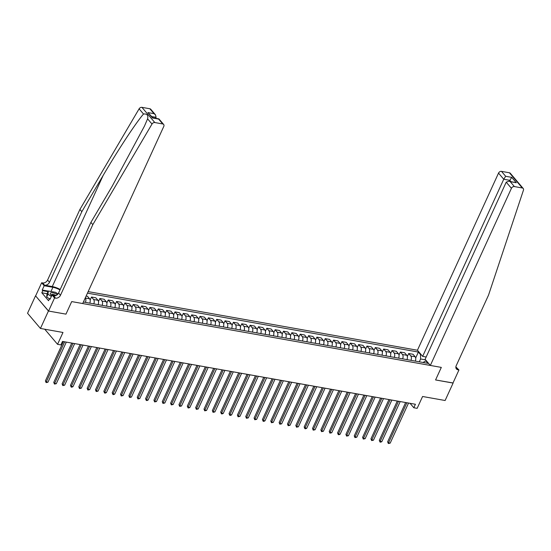 <?xml version="1.0" encoding="UTF-8"?>
<svg xmlns="http://www.w3.org/2000/svg" width="551" height="551" viewBox="0 0 551 551"><rect width="100%" height="100%" fill="white"/><g stroke="black" fill="none" stroke-linecap="round" stroke-linejoin="round"><path stroke-width="0.83" d="M48.564 311.046L65.962 314.139L71.706 301.59L82.691 303.546L163.792 126.406A2.452 1.846 139.7 0 0 163.661 124.464A2.452 1.846 139.7 0 0 162.745 123.961L154.831 122.549A2.452 1.846 139.7 0 0 152 124.037L92.816 224.643L60.486 295.253A4.091 3.079 -40.3 0 1 55.555 298.146L54.549 297.967L48.564 311.046L35.533 295.811L27.55 313.25L40.45 328.451L48.433 311.019L65.962 314.139L71.706 301.59L441.317 367.4L430.331 365.444L511.431 188.304L506.217 182.161L425.117 359.293L430.331 365.444M426.171 357.007L422.645 356.38L417.431 350.236L88.153 291.61M35.533 295.811L48.433 311.019M455.87 366.89L458.949 369.969L452.963 383.048L435.572 379.949L453.005 382.959M453.101 383.069L445.118 400.508L422.583 396.493L417.148 408.346L413.815 407.754L415.406 404.269L62.49 341.427L60.899 344.919L57.559 344.32L62.986 332.467L40.45 328.451M425.606 359.872L420.613 358.983L420.496 354.548L418.388 352.061L87.457 293.139M420.496 354.548L421.198 354.672M426.57 361.001L425.868 360.877L422.989 362.475M83.394 302.01L427.975 363.364L425.868 360.877M435.572 379.949L441.317 367.4L435.572 379.949M44.748 329.222L57.559 344.32M410.047 403.311L413.815 407.754M419.311 361.821L420.613 358.983M418.388 352.061L415.681 357.978M415.309 361.112A3.272 1.832 -79.9 0 0 415.151 356.766L413.043 354.279L408.697 353.508L407.334 356.49M86.114 296.066L87.506 296.314L89.613 298.8A3.272 1.832 -79.9 0 1 89.772 303.146M93.773 303.863A3.272 1.832 -79.9 0 0 93.622 299.517L91.507 297.03L90.144 300.019M91.507 297.03L95.853 297.802L97.961 300.288A3.272 1.832 -79.9 0 1 98.119 304.634M102.121 305.344A3.272 1.832 -79.9 0 0 101.963 301.004L99.855 298.518L98.491 301.5M99.855 298.518L104.194 299.289L106.309 301.776A3.272 1.832 -79.9 0 1 106.46 306.122M110.469 306.831A3.272 1.832 -79.9 0 0 110.31 302.485L108.203 299.999L106.839 302.988M108.203 299.999L112.542 300.777L114.656 303.264A3.272 1.832 -79.9 0 1 114.808 307.603M118.816 308.319A3.272 1.832 -79.9 0 0 118.658 303.973L116.55 301.487L115.187 304.476M116.55 301.487L120.889 302.258L123.004 304.744A3.272 1.832 -79.9 0 1 123.155 309.09M127.164 309.807A3.272 1.832 -79.9 0 0 127.005 305.461L124.898 302.974L123.527 305.963M124.898 302.974L129.237 303.746L131.345 306.232A3.272 1.832 -79.9 0 1 131.503 310.578M135.512 311.287A3.272 1.832 -79.9 0 0 135.353 306.948L133.246 304.462L131.875 307.444M133.246 304.462L137.585 305.233L139.692 307.72A3.272 1.832 -79.9 0 1 139.851 312.066M143.859 312.775A3.272 1.832 -79.9 0 0 143.701 308.429L141.593 305.943L140.223 308.932M141.593 305.943L145.932 306.721L148.04 309.207A3.272 1.832 -79.9 0 1 148.198 313.547M152.207 314.263A3.272 1.832 -79.9 0 0 152.048 309.917L149.941 307.43L148.57 310.42M149.941 307.43L154.28 308.202L156.388 310.688A3.272 1.832 -79.9 0 1 156.546 315.034M160.555 315.751A3.272 1.832 -79.9 0 0 160.396 311.405L158.289 308.918L156.918 311.907M158.289 308.918L162.628 309.69L164.735 312.176A3.272 1.832 -79.9 0 1 164.894 316.522M168.902 317.238A3.272 1.832 -79.9 0 0 168.744 312.892L166.636 310.406L165.266 313.395M166.636 310.406L170.975 311.177L173.083 313.664A3.272 1.832 -79.9 0 1 173.241 318.01M177.25 318.719A3.272 1.832 -79.9 0 0 177.091 314.38L174.984 311.894L173.613 314.876M174.984 311.894L179.323 312.665L181.431 315.151A3.272 1.832 -79.9 0 1 181.589 319.497M185.597 320.207A3.272 1.832 -79.9 0 0 185.439 315.861L183.331 313.374L181.961 316.364M183.331 313.374L187.671 314.153L189.778 316.639A3.272 1.832 -79.9 0 1 189.937 320.978M193.938 321.694A3.272 1.832 -79.9 0 0 193.787 317.348L191.672 314.862L190.309 317.851M191.672 314.862L196.018 315.633L198.126 318.12A3.272 1.832 -79.9 0 1 198.284 322.466M202.286 323.182A3.272 1.832 -79.9 0 0 202.134 318.836L200.02 316.35L198.656 319.339M200.02 316.35L204.366 317.121L206.473 319.608A3.272 1.832 -79.9 0 1 206.632 323.954M210.634 324.67A3.272 1.832 -79.9 0 0 210.475 320.324L208.368 317.837L207.004 320.827M208.368 317.837L212.707 318.609L214.821 321.095A3.272 1.832 -79.9 0 1 214.973 325.441M218.981 326.151A3.272 1.832 -79.9 0 0 218.823 321.812L216.715 319.325L215.351 322.307M216.715 319.325L221.054 320.097L223.169 322.583A3.272 1.832 -79.9 0 1 223.32 326.929M227.329 327.638A3.272 1.832 -79.9 0 0 227.17 323.292L225.063 320.806L223.699 323.795M225.063 320.806L229.402 321.584L231.516 324.071A3.272 1.832 -79.9 0 1 231.668 328.41M235.676 329.126A3.272 1.832 -79.9 0 0 235.518 324.78L233.41 322.294L232.04 325.283M233.41 322.294L237.75 323.065L239.857 325.551A3.272 1.832 -79.9 0 1 240.016 329.897M244.024 330.614A3.272 1.832 -79.9 0 0 243.866 326.268L241.758 323.781L240.388 326.771M241.758 323.781L246.097 324.553L248.205 327.039A3.272 1.832 -79.9 0 1 248.363 331.385M252.372 332.095A3.272 1.832 -79.9 0 0 252.213 327.755L250.106 325.269L248.735 328.251M250.106 325.269L254.445 326.04L256.552 328.527A3.272 1.832 -79.9 0 1 256.711 332.873M260.719 333.582A3.272 1.832 -79.9 0 0 260.561 329.236L258.453 326.75L257.083 329.739M258.453 326.75L262.793 327.528L264.9 330.015A3.272 1.832 -79.9 0 1 265.059 334.354M269.067 335.07A3.272 1.832 -79.9 0 0 268.909 330.724L266.801 328.238L265.43 331.227M266.801 328.238L271.14 329.009L273.248 331.495A3.272 1.832 -79.9 0 1 273.406 335.841M277.415 336.558A3.272 1.832 -79.9 0 0 277.256 332.212L275.149 329.725L273.778 332.714M275.149 329.725L279.488 330.497L281.595 332.983A3.272 1.832 -79.9 0 1 281.754 337.329M285.762 338.045A3.272 1.832 -79.9 0 0 285.604 333.699L283.496 331.213L282.126 334.202M283.496 331.213L287.836 331.984L289.943 334.471A3.272 1.832 -79.9 0 1 290.101 338.817M294.11 339.526A3.272 1.832 -79.9 0 0 293.952 335.187L291.844 332.701L290.473 335.683M291.844 332.701L296.183 333.472L298.291 335.958A3.272 1.832 -79.9 0 1 298.449 340.304M302.451 341.014A3.272 1.832 -79.9 0 0 302.299 336.668L300.185 334.181L298.821 337.171M300.185 334.181L304.531 334.96L306.638 337.446A3.272 1.832 -79.9 0 1 306.797 341.785M310.798 342.502A3.272 1.832 -79.9 0 0 310.647 338.156L308.532 335.669L307.169 338.658M308.532 335.669L312.878 336.441L314.986 338.927A3.272 1.832 -79.9 0 1 315.144 343.273M319.146 343.989A3.272 1.832 -79.9 0 0 318.988 339.643L316.88 337.157L315.516 340.146M316.88 337.157L321.219 337.928L323.334 340.415A3.272 1.832 -79.9 0 1 323.485 344.761M327.494 345.47A3.272 1.832 -79.9 0 0 327.335 341.131L325.228 338.645L323.864 341.627M325.228 338.645L329.567 339.416L331.681 341.902A3.272 1.832 -79.9 0 1 331.833 346.248M335.841 346.958A3.272 1.832 -79.9 0 0 335.683 342.612L333.575 340.125L332.212 343.115M333.575 340.125L337.915 340.904L340.029 343.39A3.272 1.832 -79.9 0 1 340.181 347.729M344.189 348.446A3.272 1.832 -79.9 0 0 344.031 344.099L341.923 341.613L340.552 344.602M341.923 341.613L346.262 342.385L348.37 344.871A3.272 1.832 -79.9 0 1 348.528 349.217M352.537 349.933A3.272 1.832 -79.9 0 0 352.378 345.587L350.271 343.101L348.9 346.09M350.271 343.101L354.61 343.872L356.717 346.359A3.272 1.832 -79.9 0 1 356.876 350.705M360.884 351.421A3.272 1.832 -79.9 0 0 360.726 347.075L358.618 344.589L357.248 347.578M358.618 344.589L362.957 345.36L365.065 347.846A3.272 1.832 -79.9 0 1 365.223 352.192M369.232 352.902A3.272 1.832 -79.9 0 0 369.074 348.563L366.966 346.076L365.595 349.058M366.966 346.076L371.305 346.848L373.413 349.334A3.272 1.832 -79.9 0 1 373.571 353.68M377.58 354.389A3.272 1.832 -79.9 0 0 377.421 350.043L375.314 347.557L373.943 350.546M375.314 347.557L379.653 348.335L381.76 350.822A3.272 1.832 -79.9 0 1 381.919 355.161M385.927 355.877A3.272 1.832 -79.9 0 0 385.769 351.531L383.661 349.045L382.291 352.034M383.661 349.045L388 349.816L390.108 352.303A3.272 1.832 -79.9 0 1 390.266 356.649M394.275 357.365A3.272 1.832 -79.9 0 0 394.117 353.019L392.009 350.532L390.638 353.522M392.009 350.532L396.348 351.304L398.456 353.79A3.272 1.832 -79.9 0 1 398.614 358.136M402.623 358.853A3.272 1.832 -79.9 0 0 402.464 354.507L400.357 352.02L398.986 355.009M400.357 352.02L404.696 352.792L406.803 355.278A3.272 1.832 -79.9 0 1 406.962 359.624M410.963 360.333A3.272 1.832 -79.9 0 0 410.812 355.994L408.697 353.508M85.426 302.375A3.272 1.832 -79.9 0 0 85.274 298.029L85.233 297.988M405.632 402.526L387.642 441.819L388.517 442.846L406.872 402.747M390.184 443.142L388.338 443.534L388.517 442.846L390.184 443.142L408.546 403.043M388.338 443.534L387.642 441.819M516.611 180.7L523.216 188.483A2.452 1.846 139.7 0 0 522.3 187.981L509.406 172.773A2.452 1.846 -40.3 0 1 510.316 173.276L516.611 180.7M523.216 188.483A2.452 1.846 139.7 0 1 523.45 190.171L488.537 295.102L456.207 365.712A4.091 3.079 139.7 0 0 456.428 368.95A4.091 3.079 139.7 0 0 457.95 369.79L458.949 369.969M417.431 350.236L498.531 173.104A2.452 1.846 -40.3 0 1 501.493 171.368L505.66 176.279L511.734 177.36L516.301 182.739L510.226 181.658L514.393 186.569L522.3 187.981M501.493 171.368L509.406 172.773M422.645 356.38L503.745 179.247L498.531 173.104M514.393 186.569A2.452 1.846 139.7 0 0 511.431 188.304M455.856 367.503A4.091 3.079 139.7 0 0 456.042 367.545L457.95 369.79M509.386 181.279L509.82 180.329L503.745 179.247L505.66 176.279M511.734 177.36L509.82 180.329L510.853 181.541M516.301 182.739L508.855 181.189L506.217 182.161M510.226 181.658L508.855 181.189M60.197 289.461A10.655 3.712 24.6 0 0 52.276 286.561L44.562 285.191L42.654 282.938L41.656 282.759L35.663 295.839M92.816 224.643L90.908 222.39L112.239 186.135L144.452 126.11L147.599 118.844C148.419 115.262 147.055 113.651 143.508 114.016C135.746 123.018 118.093 149.879 103.154 175.432L81.823 211.687L49.5 282.298A4.091 3.079 -40.3 0 1 44.562 285.191M155.664 118.3L156.105 117.349L151.814 116.585M81.823 211.687L79.916 209.435L47.586 280.046A4.091 3.079 -40.3 0 1 42.654 282.938M55.555 298.146L53.647 295.894A4.091 3.079 -40.3 0 0 58.578 293.001L90.908 222.39M162.745 123.961L158.578 119.05L152.503 117.969L147.937 112.583L154.011 113.664L149.844 108.754L141.938 107.349L154.831 122.549M143.508 114.016L139.107 108.829L79.916 209.435M54.549 297.967L52.021 294.985L50.058 299.276L49.5 298.621L50.293 298.759M47.076 293.717L41.814 292.781L48.543 300.708L49.5 298.621M41.814 292.781L42.771 290.687L42.213 290.033L44.176 285.742L41.656 282.759M59.983 289.929A9.202 3.203 24.6 0 0 52.896 287.291L44.176 285.742M52.021 294.985L55.741 295.646M139.107 108.829A2.452 1.846 -40.3 0 1 141.938 107.349M149.844 108.754A2.452 1.846 -40.3 0 1 150.76 109.256L155.478 114.822L156.105 117.349M42.213 290.033L48.268 291.107M48.033 291.624L42.771 290.687M158.578 119.05L158.936 118.906L163.661 124.464M152.503 117.969L152.861 117.818M147.937 112.583L152.841 117.797M154.011 113.664L155.478 114.822M397.285 401.038L379.295 440.332L380.169 441.365L398.525 401.259M381.836 441.661L380.658 442.171L379.99 442.047L380.169 441.365L381.836 441.661L400.198 401.555M379.99 442.047L379.295 440.332M388.937 399.551L370.947 438.851L371.822 439.877L390.184 399.771M373.488 440.173L371.643 440.566L371.822 439.877L373.488 440.173L391.851 400.074M371.643 440.566L370.947 438.851M380.589 398.07L362.599 437.363L363.474 438.389L381.836 398.29M365.141 438.686L363.295 439.078L363.474 438.389L365.141 438.686L383.503 398.587M363.295 439.078L362.599 437.363M372.249 396.582L354.252 435.875L355.126 436.902L373.488 396.803M356.793 437.198L354.954 437.59L355.126 436.902L356.793 437.198L375.155 397.099M354.954 437.59L354.252 435.875M57.407 294.599A5.317 1.853 24.6 0 0 55.382 293.58A5.317 1.853 24.6 0 0 50.961 292.829A5.317 1.853 24.6 0 0 50.974 294.895A5.317 1.853 24.6 0 0 51.746 295.598M56.016 295.529A3.643 1.267 24.6 0 0 54.935 295.012A3.643 1.267 24.6 0 0 51.484 294.819A3.643 1.267 24.6 0 0 51.58 295.467M49.418 298.8L46.683 297.01L47.028 293.814L48.309 291.024L55.52 292.305L58.013 293.938M51.36 296.445L47.965 294.22L48.309 291.024M46.683 297.01L47.965 294.22M363.901 395.095L345.911 434.388L346.779 435.414L365.141 395.315M348.446 435.717L346.607 436.103L346.779 435.414L348.446 435.717L366.808 395.611M346.607 436.103L345.911 434.388M355.553 393.607L337.563 432.9L338.431 433.933L356.793 393.827M340.105 434.229L338.927 434.739L338.259 434.615L338.431 433.933L340.105 434.229L358.46 394.123M338.259 434.615L337.563 432.9M347.206 392.119L329.216 431.419L330.083 432.445L348.446 392.346M331.757 432.742L329.911 433.134L330.083 432.445L331.757 432.742L350.112 392.643M329.911 433.134L329.216 431.419M338.858 390.638L320.868 429.932L321.736 430.958L340.098 390.859M323.409 431.254L321.564 431.647L321.736 430.958L323.409 431.254L341.765 391.155M321.564 431.647L320.868 429.932M330.51 389.151L312.52 428.444L313.388 429.47L331.75 389.371M315.062 429.766L313.216 430.159L313.388 429.47L315.062 429.766L333.417 389.667M313.216 430.159L312.52 428.444M322.163 387.663L304.173 426.956L305.04 427.982L323.403 387.883M306.714 428.285L305.536 428.795L304.868 428.671L305.04 427.982L306.714 428.285L325.076 388.18M304.868 428.671L304.173 426.956M313.815 386.175L295.825 425.475L296.7 426.502L315.055 386.396M298.366 426.798L296.521 427.19L296.7 426.502L298.366 426.798L316.729 386.699M296.521 427.19L295.825 425.475M305.468 384.694L287.477 423.988L288.352 425.014L306.707 384.915M290.019 425.31L288.173 425.703L288.352 425.014L290.019 425.31L308.381 385.211M288.173 425.703L287.477 423.988M297.12 383.207L279.13 422.5L280.004 423.526L298.36 383.427M281.671 423.822L279.825 424.215L280.004 423.526L281.671 423.822L300.033 383.723M279.825 424.215L279.13 422.5M288.772 381.719L270.782 421.012L271.657 422.038L290.012 381.939M273.324 422.335L271.478 422.727L271.657 422.038L273.324 422.335L291.686 382.236M271.478 422.727L270.782 421.012M280.425 380.231L262.434 419.525L263.309 420.558L281.671 380.452M264.976 420.854L263.798 421.363L263.13 421.24L263.309 420.558L264.976 420.854L283.338 380.748M263.13 421.24L262.434 419.525M272.077 378.744L254.087 418.044L254.961 419.07L273.324 378.964M256.628 419.366L254.782 419.759L254.961 419.07L256.628 419.366L274.99 379.267M254.782 419.759L254.087 418.044M263.736 377.263L245.739 416.556L246.614 417.582L264.976 377.483M248.281 417.878L246.442 418.271L246.614 417.582L248.281 417.878L266.643 377.779M246.442 418.271L245.739 416.556M255.388 375.775L237.398 415.068L238.266 416.095L256.628 375.996M239.933 416.391L238.094 416.783L238.266 416.095L239.933 416.391L258.295 376.292M238.094 416.783L237.398 415.068M247.041 374.287L229.051 413.581L229.919 414.607L248.281 374.508M231.592 414.91L230.414 415.42L229.746 415.296L229.919 414.607L231.592 414.91L249.947 374.804M229.746 415.296L229.051 413.581M238.693 372.8L220.703 412.093L221.571 413.126L239.933 373.02M223.245 413.422L222.067 413.932L221.399 413.808L221.571 413.126L223.245 413.422L241.6 373.323M221.399 413.808L220.703 412.093M230.346 371.312L212.355 410.612L213.223 411.638L231.585 371.539M214.897 411.934L213.051 412.327L213.223 411.638L214.897 411.934L233.252 371.835M213.051 412.327L212.355 410.612M221.998 369.831L204.008 409.124L204.876 410.151L223.238 370.052M206.549 410.447L204.703 410.839L204.876 410.151L206.549 410.447L224.904 370.348M204.703 410.839L204.008 409.124M213.65 368.343L195.66 407.637L196.528 408.663L214.89 368.564M198.202 408.959L196.356 409.352L196.528 408.663L198.202 408.959L216.564 368.86M196.356 409.352L195.66 407.637M205.303 366.856L187.312 406.149L188.187 407.182L206.542 367.076M189.854 407.478L188.676 407.988L188.008 407.864L188.187 407.182L189.854 407.478L208.216 367.372M188.008 407.864L187.312 406.149M196.955 365.368L178.965 404.668L179.84 405.694L198.195 365.588M181.506 405.991L179.66 406.383L179.84 405.694L181.506 405.991L199.868 365.892M179.66 406.383L178.965 404.668M188.607 363.887L170.617 403.18L171.492 404.207L189.847 364.108M173.159 404.503L171.313 404.895L171.492 404.207L173.159 404.503L191.521 364.404M171.313 404.895L170.617 403.18M180.26 362.4L162.269 401.693L163.144 402.719L181.499 362.62M164.811 403.015L162.965 403.408L163.144 402.719L164.811 403.015L183.173 362.916M162.965 403.408L162.269 401.693M171.912 360.912L153.922 400.205L154.797 401.231L173.159 361.132M156.463 401.534L154.617 401.92L154.797 401.231L156.463 401.534L174.825 361.428M154.617 401.92L153.922 400.205M163.564 359.424L145.574 398.717L146.449 399.75L164.811 359.645M148.116 400.047L146.938 400.556L146.27 400.432L146.449 399.75L148.116 400.047L166.478 359.941M146.27 400.432L145.574 398.717M155.224 357.936L137.227 397.237L138.101 398.263L156.463 358.164M139.768 398.559L137.929 398.952L138.101 398.263L139.768 398.559L158.13 358.46M137.929 398.952L137.227 397.237M146.876 356.456L128.886 395.749L129.754 396.775L148.116 356.676M131.42 397.071L129.581 397.464L129.754 396.775L131.42 397.071L149.782 356.972M129.581 397.464L128.886 395.749M138.528 354.968L120.538 394.261L121.406 395.287L139.768 355.188M123.08 395.584L121.234 395.976L121.406 395.287L123.08 395.584L141.435 355.485M121.234 395.976L120.538 394.261M130.181 353.48L112.19 392.773L113.058 393.8L131.42 353.701M114.732 394.103L113.554 394.612L112.886 394.488L113.058 393.8L114.732 394.103L133.087 353.997M112.886 394.488L112.19 392.773M121.833 351.993L103.843 391.286L104.711 392.319L123.073 352.213M106.384 392.615L105.207 393.125L104.538 393.001L104.711 392.319L106.384 392.615L124.74 352.516M104.538 393.001L103.843 391.286M113.485 350.512L95.495 389.805L96.363 390.831L114.725 350.732M98.037 391.127L96.191 391.52L96.363 390.831L98.037 391.127L116.392 351.028M96.191 391.52L95.495 389.805M105.138 349.024L87.148 388.317L88.015 389.343L106.377 349.244M89.689 389.64L87.843 390.032L88.015 389.343L89.689 389.64L108.051 349.541M87.843 390.032L87.148 388.317M96.79 347.536L78.8 386.83L79.675 387.856L98.03 347.757M81.341 388.152L79.496 388.545L79.675 387.856L81.341 388.152L99.703 348.053M79.496 388.545L78.8 386.83M88.442 346.049L70.452 385.342L71.327 386.375L89.682 346.269M72.994 386.671L71.816 387.181L71.148 387.057L71.327 386.375L72.994 386.671L91.356 346.565M71.148 387.057L70.452 385.342M80.095 344.561L62.105 383.861L62.979 384.887L81.334 344.781M64.646 385.183L62.8 385.576L62.979 384.887L64.646 385.183L83.008 345.084M62.8 385.576L62.105 383.861M71.747 343.08L53.757 382.373L54.632 383.4L72.987 343.301M56.298 383.696L54.453 384.088L54.632 383.4L56.298 383.696L74.66 343.597M54.453 384.088L53.757 382.373M63.399 341.592L45.409 380.886L46.284 381.912L64.646 341.813M47.951 382.208L46.105 382.601L46.284 381.912L47.951 382.208L66.313 342.109M46.105 382.601L45.409 380.886M410.812 355.994L415.151 356.766M402.464 354.507L406.803 355.278M394.117 353.019L398.456 353.79M385.769 351.531L390.108 352.303M377.421 350.043L381.76 350.822M369.074 348.563L373.413 349.334M360.726 347.075L365.065 347.846M352.378 345.587L356.717 346.359M344.031 344.099L348.37 344.871M335.683 342.612L340.029 343.39M327.335 341.131L331.681 341.902M318.988 339.643L323.334 340.415M310.647 338.156L314.986 338.927M302.299 336.668L306.638 337.446M293.952 335.187L298.291 335.958M285.604 333.699L289.943 334.471M277.256 332.212L281.595 332.983M268.909 330.724L273.248 331.495M260.561 329.236L264.9 330.015M252.213 327.755L256.552 328.527M243.866 326.268L248.205 327.039M235.518 324.78L239.857 325.551M227.17 323.292L231.516 324.071M218.823 321.812L223.169 322.583M210.475 320.324L214.821 321.095M202.134 318.836L206.473 319.608M193.787 317.348L198.126 318.12M185.439 315.861L189.778 316.639M177.091 314.38L181.431 315.151M168.744 312.892L173.083 313.664M160.396 311.405L164.735 312.176M152.048 309.917L156.388 310.688M143.701 308.429L148.04 309.207M135.353 306.948L139.692 307.72M127.005 305.461L131.345 306.232M118.658 303.973L123.004 304.744M110.31 302.485L114.656 303.264M101.963 301.004L106.309 301.776M93.622 299.517L97.961 300.288M85.274 298.029L89.613 298.8M103.154 175.432L52.276 286.561M49.5 282.298L47.586 280.046M58.578 293.001L60.486 295.253M152 124.037L147.599 118.844M50.968 291.5L52.896 287.291M152.813 117.79L158.895 118.878"/></g></svg>
